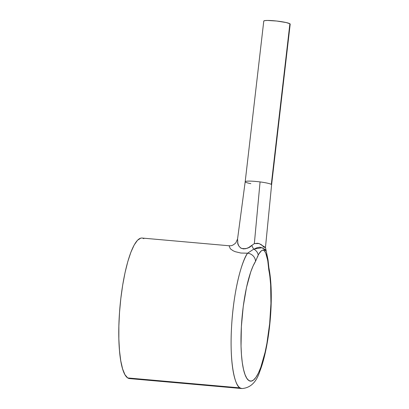 <?xml version="1.0" encoding="UTF-8"?>
<svg xmlns="http://www.w3.org/2000/svg" width="409" height="409" viewBox="0 0 409 409"><rect width="100%" height="100%" fill="white"/><g stroke="black" fill="none" stroke-linecap="round" stroke-linejoin="round"><path stroke-width="0.61" d="M143.825 238.703A70.552 15.869 95.1 0 0 142 238.043L228.984 245.753C230.379 245.584 231.729 246.612 235.824 242.869L237.557 239.004L237.828 243.237L238.728 245.886L240.61 247.951L243.304 248.902L245.727 248.713L248.58 247.614L254.342 243.616L260.073 181.918A13.298 1.534 -173.4 0 0 245.461 181.473M250.84 183.661A13.298 1.534 6.6 0 1 245.492 182.117M245.19 181.739A13.298 1.534 6.6 0 1 245.19 181.734A13.298 1.534 6.6 0 1 260.073 181.918A13.298 1.534 6.6 0 1 271.3 184.403A13.298 1.534 6.6 0 1 271.607 184.786A13.298 1.534 6.6 0 1 271.602 184.796L290.191 24.136A13.298 1.534 -173.4 0 0 289.889 23.753L271.3 184.403L289.986 24.366M257.609 256.315L257.9 256.392M142 238.043A70.552 15.869 95.1 0 0 120.358 302.757A70.552 15.869 95.1 0 0 127.715 377.936A70.552 15.869 95.1 0 0 129.546 378.596L241.867 388.55A70.552 15.869 -84.9 0 1 240.042 387.89L127.715 377.936L240.042 387.89A70.552 15.869 -84.9 0 1 231.555 327.006A70.552 15.869 -84.9 0 1 247.547 253.202L240.855 253.038L235.201 251.678L233.074 250.732L230.339 248.79L229.101 245.783M255.513 261.407L258.56 254.378L261.126 251.07L262.563 250.119L263.938 250.211L265.686 252.956L267.696 260.308L269.914 276.934L270.656 284.95L270.947 303.468L269.659 323.626L266.924 343.289L265.098 352.277L260.773 367.374L258.391 373.08L255.942 377.349L253.498 380.053L251.121 381.137L248.871 380.559L246.811 378.34L245.001 374.537L243.478 369.255L242.292 362.63L241.468 354.843L241.034 346.101L241.366 326.699L243.243 306.479L246.474 287.578L250.712 272.005L253.074 266.003L255.513 261.407A8.139 7.28 -147.4 0 0 247.547 253.202C242.338 259.914 233.59 289.189 231.555 327.006C229.372 364.9 235.293 386.433 240.042 387.89L241.867 388.55C250.477 387.977 256.504 382.118 259.95 370.978C266.269 354.874 270.758 326.551 271.218 301.54C271.479 288.146 270.702 276.867 268.882 267.706L268.048 259.955A8.139 5.01 174.7 0 1 267.844 261.412L268.805 270.042A62.413 14.039 -84.9 0 1 261.54 365.176A62.413 14.039 -84.9 0 1 241.284 352.026A62.413 14.039 -84.9 0 1 255.513 261.407L258.197 255.15A8.139 6.319 -158.4 0 0 253.784 249.122L247.547 253.202A8.139 7.28 32.6 0 1 255.513 261.407M263.779 21.13L264.689 20.639L267.471 20.45L276.74 21.033L286.147 22.541L289.889 23.753A13.298 1.534 -173.4 0 0 275.656 20.92A13.298 1.534 -173.4 0 0 263.774 21.079L245.19 181.734L237.557 239.004M271.3 184.403A13.298 1.534 -173.4 0 0 260.073 181.918L254.342 243.616L257.466 243.268L258.953 243.508L261.489 244.786L264.045 247.292L265.375 247.302L265.4 247.721L265.472 247.394M264.505 250.574L264.429 250.896M237.547 239.071L237.767 241.663C237.317 243.912 238.457 246.121 241.177 248.289C245.574 249.219 249.142 248.248 251.888 245.369A8.139 5.619 -106.1 0 0 253.784 249.122A8.139 5.619 73.9 0 1 251.888 245.369M254.342 243.616L259.066 243.544L265.467 247.471M263.979 248.744L265.272 249.684L265.998 251.085M263.166 248.217L259.93 247.169L257.184 247.649L254.838 248.667M268.861 267.609A8.139 6.34 168.4 0 1 268.805 270.042A8.139 6.34 -11.6 0 0 268.861 267.609M265.952 250.896L262.108 247.685L253.784 249.122A8.139 6.319 21.6 0 1 258.197 255.15C262.588 246.934 265.804 249.02 267.844 261.412A8.139 5.01 -5.3 0 0 268.043 259.935L265.472 247.43L271.607 184.786M129.617 378.606L127.715 377.936L124.95 374.705L122.603 368.923L120.762 360.81L119.494 350.682L118.855 338.923L118.866 325.988L119.525 312.379L120.808 298.611L122.669 285.216L125.031 272.706L127.807 261.571L130.89 252.225L134.157 245.042L137.485 240.287L140.752 238.145"/></g></svg>
